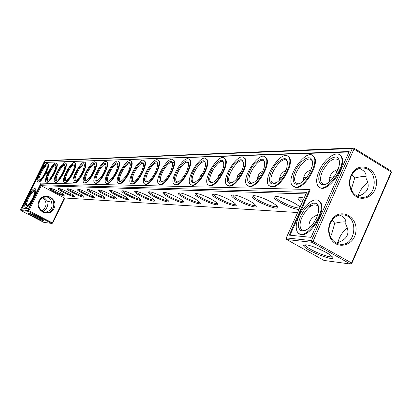 <?xml version="1.0" encoding="UTF-8"?>
<svg xmlns="http://www.w3.org/2000/svg" width="412" height="412" viewBox="0 0 412 412"><rect width="100%" height="100%" fill="white"/><g stroke="black" fill="none" stroke-linecap="round" stroke-linejoin="round"><path stroke-width="0.62" d="M367.968 182.387C364.249 184.844 361.283 188.48 359.063 193.29L357.966 196.308M366.057 176.377C363.142 176.264 359.357 176.83 354.701 178.061L351.271 189.597M357.848 196.385L357.94 196.318C367.983 192.831 370.646 186.765 365.938 178.118L366.047 176.99C366.484 173.174 364.218 170.352 359.259 168.518M52.654 223.134L51.773 223.443L28.392 211.346L20.883 210.527L43.806 222.362L51.773 223.443L52.278 222.856L52.654 223.134L64.875 198.012M351.791 263.417L351.534 262.974L350.344 264.015L351.791 263.417L391.4 172.535L390.957 170.867L353.769 147.985L45.485 160.582L44.62 160.865L20.6 209.62L28.892 210.748L41.195 185.699L40.711 184.767L306.683 192.342L286.268 237.904L311.457 240.582L311.93 242.287L286.731 239.537L323.987 260.43L350.344 264.015L311.93 242.287L313.105 241.211L353.97 149.072L391.204 171.964L390.957 170.867M338.17 169.311C334.209 170.671 331.511 172.896 330.079 175.97L329.404 181.821M354.701 178.061L351.972 174.57M336.923 172.128L335.373 170.517M339.72 215.049C344.154 217 346.178 219.668 345.797 223.062L345.704 224.154C350.37 233.048 347.661 239.202 337.588 242.627L336.671 243.198M345.761 221.95C342.836 221.718 339.153 222.176 334.724 223.325L332.227 219.998M351.245 176.006C349.077 181.45 349.438 186.631 352.322 191.544C354.681 195.056 357.755 196.967 361.545 197.281C377.773 198.888 378.767 167.607 362.472 168.06C358.667 168.106 355.479 169.796 352.904 173.133L351.245 176.006M304.277 212.942L302.377 212.824M297.639 212.53L64.38 197.981L41.195 185.699L305.967 193.939M40.711 184.767L28.104 210.419L28.392 211.346L28.892 210.748L52.278 222.856L64.38 197.981M44.62 160.865L352.322 148.516L353.97 149.072L353.769 147.985L352.322 148.516L311.457 240.582L351.534 262.974L391.204 171.964L391.4 172.535M347.543 227.949C344.102 230.334 341.337 233.805 339.251 238.363L337.845 242.565M311.003 169.842C307.661 171.186 305.354 173.215 304.092 175.929L303.34 181.064M299.704 183.603L298.144 183.84L295.754 182.712C290.089 176.527 307.146 152.94 311.879 160.52L312.6 162.323M334.204 176.604L329.528 177.557M299.756 197.394L299.9 198.46L302.758 201.102M309.427 204.882L311.307 205.737M339.617 162.204L338.891 160.17C334.029 156.817 328.549 160.567 322.447 171.413C320.289 176.496 319.98 180.296 321.52 182.82L323.461 184.123L326.206 183.922M317.822 214.827C313.913 216.171 311.245 218.386 309.809 221.476L308.985 224.653L309.216 228.047M318.898 208.256L317.909 205.882C313.048 202.951 307.764 206.664 302.058 217.026C299.678 222.696 299.442 226.842 301.357 229.453L303.35 230.55L306.028 230.241M334.724 223.325L331.686 234.021L330.429 236.586M330.455 223.036C328.498 227.81 328.565 232.486 330.656 237.07C332.762 241.118 335.832 243.482 339.864 244.156C356.189 247.087 359.439 215.692 342.908 214.863C338.834 214.606 335.353 216.218 332.463 219.689L330.455 223.036M350.983 175.43C348.629 181.352 349.021 186.986 352.157 192.327C359.321 203.961 376.295 197.405 376.439 183.165C377.196 168.951 360.675 161.2 352.79 172.309L350.983 175.43M306.023 244.8C311.431 245.258 326.149 251.598 330.908 255.533C342.403 264.751 303.448 250.218 303.598 245.408L306.023 244.8M320.201 201.957L319.563 201.581M304.144 198.007L300.369 197.394L298.19 197.987C297.799 198.914 299.117 200.402 302.156 202.447M308.202 205.835L309.942 206.649M300.024 207.2L299.246 206.438C295.038 202.513 281.051 196.488 276.215 196.498L274.31 196.988C271.992 199.336 292.726 209.723 299.045 209.389M253.916 195.674L252.237 196.081C249.636 199.902 285.258 213.931 276.323 205.526C272.512 201.798 258.509 195.648 253.916 195.674M233.259 194.907L231.781 195.252C229.154 198.646 262.959 212.34 255.059 204.651C251.608 201.113 237.626 194.866 233.259 194.907M214.075 194.191L212.767 194.49C210.151 197.518 242.297 210.862 235.283 203.811C232.162 200.459 218.226 194.145 214.075 194.191M196.215 193.532L195.046 193.784C192.466 196.498 223.103 209.481 216.846 203.003C214.019 199.83 200.16 193.47 196.215 193.532M179.539 192.914L178.494 193.13C175.96 195.571 205.222 208.189 199.619 202.225C197.06 199.228 183.288 192.842 179.539 192.914M163.935 192.332L163.003 192.522C160.525 194.727 188.531 206.989 183.484 201.478C181.167 198.651 167.504 192.255 163.935 192.332M149.304 191.791L148.464 191.956C146.054 193.954 172.906 205.866 168.343 200.768C166.242 198.095 152.697 191.709 149.304 191.791M135.558 191.281L134.801 191.425C132.458 193.243 158.249 204.815 154.109 200.083C152.203 197.559 138.787 191.194 135.558 191.281M122.621 190.797L121.931 190.926C119.66 192.584 144.473 203.832 140.703 199.429C138.973 197.044 125.696 190.71 122.621 190.797M110.421 190.344L109.793 190.457C107.594 191.977 131.5 202.91 128.055 198.805C126.479 196.55 113.352 190.251 110.421 190.344M98.895 189.917L98.324 190.02C96.197 191.41 119.264 202.04 116.107 198.208C114.67 196.076 101.692 189.824 98.895 189.917M87.993 189.515L87.473 189.602C85.413 190.885 107.702 201.226 104.792 197.636C103.484 195.618 90.661 189.417 87.993 189.515M77.662 189.129L77.183 189.211C75.195 190.39 96.753 200.453 94.07 197.09C92.88 195.18 80.206 189.031 77.662 189.129M67.856 188.768L67.424 188.84C65.498 189.932 86.381 199.727 83.894 196.565C82.807 194.752 70.292 188.665 67.856 188.768M58.545 188.423L58.144 188.485C56.284 189.499 76.529 199.042 74.222 196.066C73.228 194.346 60.873 188.32 58.545 188.423M49.687 188.093L49.316 188.15C47.519 189.093 67.171 198.388 65.019 195.587C64.112 193.954 51.912 187.99 49.687 188.093M39.14 200.726C34.227 210.604 49.316 218.417 54.013 208.513C58.901 198.733 43.94 190.813 39.14 200.726M28.83 213.117L28.474 213.153C27.249 213.885 45.681 222.629 43.919 220.482C43.239 219.225 30.91 213.205 28.83 213.117M330.161 222.526C328.034 227.718 328.107 232.801 330.378 237.786C336.434 250.723 354.747 245.804 355.942 231.153C357.771 216.583 340.915 207.643 332.35 218.885L330.161 222.526M307.028 176.933L303.484 177.752M281.999 177.299L280.212 177.742L279.969 179.704M43.698 197.132L47.983 201.638C48.07 206.242 46.443 209.564 43.105 211.613L43.296 211.974M47.983 201.638L51.129 200.907M44.568 212.407L46.386 211.959C51.588 210.063 53.225 206.706 51.304 201.89C51.273 199.46 49.507 197.703 46.01 196.617M310.416 171.212L309.541 170.501M296.748 184.36L294.58 183.572L293.344 181.383L293.169 178.051L294.055 173.957L295.909 169.543L298.525 165.289L301.615 161.653L304.849 159.042L307.877 157.75L310.354 157.93L311.997 159.588L312.605 162.544L312.105 166.474L309.695 172.664L307.125 176.805L303.479 180.935L300.054 183.422L296.748 184.36M320.866 170.856C314.959 183.18 322.467 189.86 331.634 179.73L335.368 174.873C340.508 165.413 340.878 159.459 336.491 157.013C330.887 157.013 325.681 161.628 320.866 170.856M331.974 256.475C330.692 258.89 308.377 249.672 305.627 245.629L305.241 244.743M300.477 216.439L298.551 222.562L298.571 227.63L300.559 230.643L304.154 230.972L308.66 228.511L313.172 223.716L316.766 217.551L318.697 211.289L318.589 206.206L316.483 203.312L312.832 203.147L308.372 205.696L303.974 210.434L300.477 216.439M286.268 237.904L286.731 239.537M275.772 196.498L275.886 197.348C277.467 201.082 297.443 209.672 299.833 207.627M253.617 195.669L253.704 196.344C255.09 200.036 276.241 208.982 276.936 206.155M233.084 194.902L233.156 195.432C234.253 198.811 254.631 207.627 255.471 205.073M214.008 194.191L214.065 194.603C214.925 197.693 234.562 206.366 235.53 204.064M196.236 193.532L196.282 193.841C196.941 196.678 215.878 205.181 216.959 203.116M179.637 192.919L179.673 193.146C180.168 195.752 198.44 204.079 199.624 202.225M164.105 192.342L164.131 192.497C164.481 194.897 182.13 203.044 183.402 201.391M149.535 191.807L149.556 191.899C149.788 194.109 166.834 202.071 168.189 200.598M135.847 191.302L135.852 191.343C135.986 193.382 152.466 201.154 153.892 199.851M122.956 190.828C123.008 192.713 138.942 200.294 140.435 199.145M110.797 190.38C110.988 192.203 126.211 199.475 127.746 198.476M99.313 189.958C99.622 191.724 114.186 198.702 115.757 197.842M88.441 189.561C88.868 191.276 102.809 197.976 104.411 197.235M78.146 189.185C78.671 190.849 92.036 197.286 93.658 196.663M68.371 188.83C68.995 190.447 81.808 196.637 83.461 196.117M59.086 188.49C59.791 190.071 72.095 196.024 73.763 195.597M50.254 188.171C51.031 189.711 62.856 195.437 64.54 195.097M39.531 201.02C37.693 206.942 39.624 210.784 45.315 212.551C55.28 214.271 57.175 197.147 47.081 196.632C43.729 196.509 41.21 197.971 39.531 201.02M20.883 210.527L20.6 209.62M29.679 213.313C33.872 216.073 38.357 218.236 43.126 219.807M41.705 211.011C46.983 206.927 47.37 202.431 42.863 197.523M174.034 162.776L169.301 160.896M241.53 171.438L237.492 175.816L236.715 178.926M258.947 177.582L257.912 176.078M262.923 170.898L260.327 172.71L258.71 174.59L258.015 175.852L257.206 179.627M280.212 177.742L279.722 177.011M185.632 173.395L183.675 176.573M201.828 174.843L201.432 174.379M286.01 170.367L283.343 171.958L280.958 174.451L280.15 175.888L279.351 180.338M203.07 172.628L200.629 175.754L200.052 177.459M219.586 175.63L218.937 174.817M221.635 172.005L218.412 175.785L217.706 178.211M238.584 176.542L237.714 175.368M42.75 211.701L43.105 211.613M108.387 180.976L108.14 180.842C104.864 178.859 114.742 161.545 117.544 164.362L117.847 164.759M275.35 183.299L274.052 183.484L272.008 182.567C266.579 177.129 282.488 154.15 287.061 160.901L287.761 162.488M295.476 187.187L292.396 185.735C284.893 177.654 307.367 146.502 313.589 156.56C319.264 163.167 304.396 188.269 295.476 187.187M319.156 170.867C316.303 177.582 315.901 182.593 317.951 185.905C324.229 196.323 347.821 165.789 340.776 156.127C337.248 149.623 324.337 158.63 319.156 170.867M298.813 216.321C295.667 223.814 295.363 229.273 297.907 232.703C305.163 242.344 327.617 210.553 319.666 201.715C315.767 195.968 303.84 204.512 298.813 216.321M349.149 151.559L311.055 237.343L289.219 235.134L309.654 189.489L40.979 183.124L28.397 208.719L21.887 208.06L44.362 162.431L349.149 151.559M232.111 182.737L231.214 182.851L229.675 182.217C224.756 177.933 238.821 156.225 243.018 161.679L243.641 162.895M212.834 182.48L210.738 182.037C206.067 178.2 219.385 157.111 223.381 162.06L223.963 163.121M252.891 183.01L251.809 183.155L250.043 182.398C244.872 177.582 259.792 155.242 264.185 161.293L264.849 162.678M162.513 181.79L161.159 181.496C157.163 178.669 168.699 159.331 172.134 163.131L172.582 163.832M147.851 181.584L146.677 181.321C142.876 178.746 153.939 159.954 157.199 163.461L157.611 164.069M178.159 182.006L176.599 181.671C172.391 178.556 184.458 158.656 188.068 162.792L188.562 163.595M194.891 182.238L193.089 181.852C188.655 178.401 201.308 157.92 205.109 162.431L205.645 163.358M134.08 181.393L133.061 181.156C129.445 178.803 140.08 160.525 143.175 163.775L143.546 164.306M66.322 180.415L65.91 180.286C63.196 178.834 71.879 163.193 74.186 165.382L74.381 165.603C74.773 169.183 69.072 179.447 66.08 180.559L65.384 180.729C60.579 180.523 73.903 158.11 74.381 165.609M57.041 180.276L56.66 180.162C54.065 178.813 62.5 163.543 64.705 165.614L64.875 165.794M76.091 180.559L75.638 180.415C72.795 178.854 81.746 162.822 84.166 165.145L84.388 165.397M86.386 180.708L85.892 180.554C82.915 178.865 92.149 162.426 94.688 164.898L94.935 165.191M97.253 180.868L96.707 180.693C93.591 178.865 103.134 161.998 105.796 164.635L106.069 164.98M27.352 205.336L27.099 205.253C24.653 204.172 32.548 189.453 34.629 191.22L34.778 191.364M39.773 180.018L39.485 179.926C37.101 178.751 45.088 164.182 47.097 166.036L47.226 166.17M48.199 180.142L47.864 180.039C45.377 178.782 53.581 163.873 55.682 165.83L55.836 165.984M121.123 181.208L120.237 180.997C116.797 178.839 127.035 161.051 129.981 164.074L130.316 164.537M108.912 181.033L108.14 180.842M272.698 183.984C266.919 184.066 269.639 170.8 276.874 163.008C285.614 155.659 288.858 157.595 286.608 168.827C284.481 174.389 281.422 178.777 277.436 181.996L272.698 183.984M312.677 155.602L314.202 156.926C319.882 163.543 305.019 188.634 296.089 187.548L293.766 186.811M339.601 154.83L341.409 156.508C348.011 165.325 327.349 194.273 319.583 187.275M318.656 200.732L320.309 202.086C327.885 210.341 307.604 240.829 299.339 233.758M44.362 162.431L348.964 151.977M22.351 208.106L26.136 200.423M28.794 195.036L38.486 175.352M41.118 170.007L44.748 162.637M309.654 189.489L310.282 189.855L289.981 235.211M229.937 183.314C225.292 183.381 227.403 172.417 233.362 165.011C240.634 157.508 243.93 158.023 243.255 166.556C241.293 173.313 237.909 178.52 233.11 182.166L229.937 183.314M210.846 183.01C207.061 180.889 208.132 175.146 214.049 165.784C220.75 158.378 223.979 158.429 223.742 165.948C221.903 172.958 218.494 178.345 213.514 182.099L210.846 183.01M250.496 183.634C245.341 183.711 247.7 171.722 254.23 164.1C262.171 156.586 265.488 157.708 264.18 167.468C262.104 173.776 258.818 178.674 254.328 182.155L250.496 183.634M160.948 182.228C152.661 181.228 173.339 150.715 172.561 165.15C171.062 172.298 167.761 177.819 162.658 181.713L160.948 182.228M146.394 182.001C138.731 181.182 158.043 151.956 157.605 165.078C156.194 172.165 152.955 177.66 147.893 181.563L146.394 182.001M176.475 182.475C167.478 181.249 189.736 149.335 188.5 165.294C186.904 172.468 183.546 177.989 178.437 181.857L176.475 182.475M193.068 182.732C189.613 180.801 190.627 175.378 196.107 166.453C202.318 159.192 205.459 158.888 205.526 165.547C203.816 172.685 200.423 178.164 195.345 181.991L193.068 182.732M132.721 181.79C125.614 181.11 143.731 153.089 143.556 165.073C142.217 172.062 139.045 177.51 134.044 181.409L132.721 181.79M56.125 180.585C51.588 180.42 64.36 158.733 64.875 165.742C65.302 169.147 59.642 179.39 56.758 180.43L56.125 180.585M75.128 180.883C70.035 180.626 83.96 157.435 84.388 165.485C83.286 171.835 80.458 176.903 75.896 180.688L75.128 180.883M85.402 181.043C79.985 180.729 94.575 156.709 94.94 165.367C93.807 171.856 90.908 177.006 86.252 180.827L85.402 181.043M96.248 181.213C90.47 180.832 105.802 155.916 106.08 165.258C104.906 171.886 101.944 177.119 97.191 180.966L96.248 181.213M26.461 205.639C22.572 205.279 34.145 185.132 34.768 191.189C35.303 194.237 29.813 204.481 27.094 205.495L26.461 205.639M38.924 180.317C34.86 180.214 46.669 159.856 47.22 166.021C47.699 169.111 42.127 179.277 39.454 180.188L38.924 180.317M47.313 180.446C43.028 180.317 55.296 159.315 55.831 165.882C56.289 169.121 50.671 179.333 47.895 180.307L47.313 180.446M119.846 181.584C113.233 181.028 130.31 154.114 130.331 165.104C129.054 171.984 125.954 177.371 121.025 181.259L119.846 181.584M107.712 181.393C101.537 180.93 117.693 155.056 117.858 165.171C116.637 171.928 113.604 177.242 108.763 181.11L107.712 181.393M271.467 186.698L268.83 185.513C261.656 178.406 282.611 148.083 288.621 157.029C294.209 162.925 279.846 187.743 271.467 186.698M32.213 200.958C29.638 205.171 27.583 207.339 26.054 207.468L25.426 207.205M35.509 188.861L35.628 188.923C36.493 189.705 36.215 191.961 34.804 195.685M47.957 163.672L48.111 163.76C51.006 165.109 41.823 182.722 38.517 182.135L37.842 181.872M46.309 173.045L46.474 172.68L46.391 173.055M46.566 173.323L46.844 172.767L46.566 173.323M46.659 173.292L46.88 172.798L46.638 173.292M46.788 173.323L47.035 172.798L46.788 173.323M46.999 173.303L47.272 172.762L47.009 173.308M47.184 173.287L47.437 172.762L47.086 173.256M47.617 173.076L47.725 172.762L47.617 173.076M47.179 172.329L47.03 172.597L47.189 172.329M47.256 172.324L47.117 172.597L47.267 172.329M47.632 173.39L47.947 172.726M56.552 163.404L56.727 163.497C59.74 164.949 50.362 182.913 46.896 182.31L46.196 182.042M65.58 163.116L65.781 163.224C68.912 164.779 59.328 183.113 55.697 182.495L54.966 182.217M75.066 162.817L75.293 162.941C78.558 164.615 68.758 183.33 64.947 182.691L64.19 182.403M85.052 162.503L85.315 162.642C88.709 164.445 78.687 183.556 74.685 182.897L73.892 182.598M95.579 162.168L95.872 162.333C99.416 164.275 89.157 183.793 84.949 183.113L84.12 182.804M106.682 161.818L107.027 162.004C110.715 164.105 100.214 184.04 95.785 183.34L94.915 183.021M118.424 161.442L118.816 161.664C122.663 163.935 111.904 184.303 107.233 183.582L106.327 183.252M130.851 161.051L131.304 161.303C135.316 163.775 124.285 184.586 119.356 183.834L118.409 183.495M144.056 160.644L144.555 160.932C148.742 163.615 137.423 184.88 132.216 184.102L131.243 183.762M158.157 160.263C162.513 163.193 150.885 184.926 145.385 184.123L144.324 183.747C139.318 180.374 153.877 155.638 158.157 160.263L158.646 160.541C163.008 163.471 151.384 185.199 145.879 184.391L144.823 184.025M173.04 159.753L173.643 160.129C178.19 163.337 166.247 185.534 160.417 184.694L159.274 184.303M188.984 159.269L189.654 159.702C194.392 163.224 182.104 185.889 175.929 185.024L174.678 184.602M206.031 158.754L206.783 159.259C211.711 163.137 199.063 186.27 192.507 185.369L191.137 184.916M224.303 158.203L225.153 158.8C230.267 163.085 217.227 186.682 210.264 185.745L208.76 185.245M243.93 157.621L244.898 158.332C250.192 163.08 236.745 187.12 229.34 186.142L227.676 185.601M265.071 156.993L266.188 157.853C271.647 163.142 257.757 187.589 249.883 186.574L248.029 185.982M287.916 156.323L289.214 157.384C294.812 163.286 280.448 188.093 272.064 187.043L269.994 186.384M228.778 185.822L226.801 185.009C220.307 179.411 238.826 150.787 244.337 158.007C249.631 162.75 236.174 186.796 228.778 185.822M209.718 185.436L207.993 184.751C201.828 179.735 219.359 151.946 224.607 158.486C229.716 162.766 216.676 186.368 209.718 185.436M249.301 186.245L247.025 185.266C240.196 178.978 259.843 149.505 265.611 157.518C271.065 162.797 257.17 187.249 249.301 186.245M159.918 184.416L158.723 183.984C153.455 180.286 168.637 154.83 173.143 159.846C177.685 163.054 165.737 185.251 159.918 184.416M175.409 184.736L174.07 184.236C168.518 180.157 184.396 153.954 189.144 159.408C193.872 162.931 181.584 185.601 175.409 184.736M191.977 185.07L190.457 184.488C184.607 179.977 201.262 152.996 206.257 158.955C211.176 162.833 198.522 185.972 191.977 185.07M131.737 183.845L130.784 183.515C126.031 180.435 140.018 156.38 144.082 160.665C148.263 163.348 136.939 184.617 131.737 183.845M64.535 182.47L64.004 182.305C60.435 180.405 71.858 159.835 74.881 162.714C78.141 164.388 68.34 183.103 64.535 182.47M55.29 182.279L54.806 182.13C51.392 180.363 62.49 160.283 65.374 163.008C68.505 164.558 58.921 182.897 55.29 182.279M74.263 182.671L73.681 182.485C69.947 180.435 81.72 159.351 84.893 162.41C88.281 164.208 78.259 183.325 74.263 182.671M84.517 182.877L83.878 182.676C79.964 180.461 92.113 158.836 95.445 162.096C98.978 164.033 88.719 183.556 84.517 182.877M95.337 183.098L94.636 182.871C90.537 180.477 103.088 158.285 106.584 161.762C110.267 163.858 99.766 183.798 95.337 183.098M25.662 207.267L25.343 207.164C22.124 205.743 32.507 186.389 35.236 188.717C38.259 189.989 28.907 208.117 25.662 207.267M38.131 181.929L37.719 181.805C34.587 180.271 45.088 161.113 47.725 163.549C50.614 164.903 41.427 182.511 38.131 181.929M46.499 182.099L46.056 181.965C42.786 180.317 53.575 160.711 56.336 163.286C59.343 164.733 49.96 182.701 46.499 182.099M118.893 183.582L118.033 183.288C113.511 180.466 126.978 157.065 130.846 161.046C134.848 163.513 123.816 184.329 118.893 183.582M106.78 183.335L106.002 183.077C101.697 180.482 114.691 157.698 118.368 161.411C122.21 163.682 111.446 184.056 106.78 183.335M362.004 168.065L362.472 168.06M298.226 184.159L295.754 182.712M299.9 198.46L300.379 197.394M323.847 184.195L321.52 182.82M303.258 230.535L301.357 229.453M342.908 214.863L342.3 214.827M352.322 191.544L352.157 192.327M352.904 173.133L352.79 172.309M299.745 197.415L298.19 197.987M305.627 245.629L305.992 244.8M330.656 237.07L330.378 237.786M332.463 219.689L332.35 218.885M305.241 244.785L303.598 245.408M275.659 196.503L274.31 196.988M253.375 195.674L252.237 196.081M232.739 194.912L231.781 195.252M213.581 194.201L212.767 194.49M195.746 193.537L195.046 193.784M179.096 192.919L178.494 193.13M163.518 192.342L163.003 192.522M148.912 191.801L148.464 191.956M135.188 191.292L134.801 191.425M122.271 190.813L121.931 190.926M110.092 190.359L109.793 190.457M98.592 189.932L98.324 190.02M233.156 195.432L233.393 194.912M275.886 197.348L276.267 196.503M253.704 196.344L254.008 195.674M214.065 194.603L214.25 194.201M196.282 193.841L196.421 193.542M47.081 196.632L46.705 196.612M274.098 183.783L272.008 182.567M230.663 182.784L229.675 182.217M211.557 182.501L210.738 182.037M251.835 183.428L250.043 182.398M161.638 181.759L161.159 181.496M147.079 181.548L146.677 181.321M177.165 181.991L176.599 181.671M193.769 182.233L193.089 181.852M133.406 181.347L133.061 181.156M120.531 181.156L120.237 180.997M313.589 156.56L314.202 156.926M340.776 156.127L341.409 156.508M319.666 201.715L320.309 202.086M288.621 157.029L289.214 157.384M35.236 188.717L35.628 188.923M47.725 163.549L48.111 163.76M56.336 163.286L56.727 163.497M65.374 163.008L65.781 163.224M74.881 162.714L75.293 162.941M84.893 162.41L85.315 162.642M95.445 162.096L95.872 162.333M106.584 161.762L107.027 162.004M118.368 161.411L118.816 161.664M130.846 161.046L131.304 161.303M144.082 160.665L144.555 160.932M173.143 159.846L173.643 160.129M189.144 159.408L189.654 159.702M206.257 158.955L206.783 159.259M224.607 158.486L225.153 158.8M244.337 158.007L244.898 158.332M265.611 157.518L266.188 157.853"/></g></svg>
